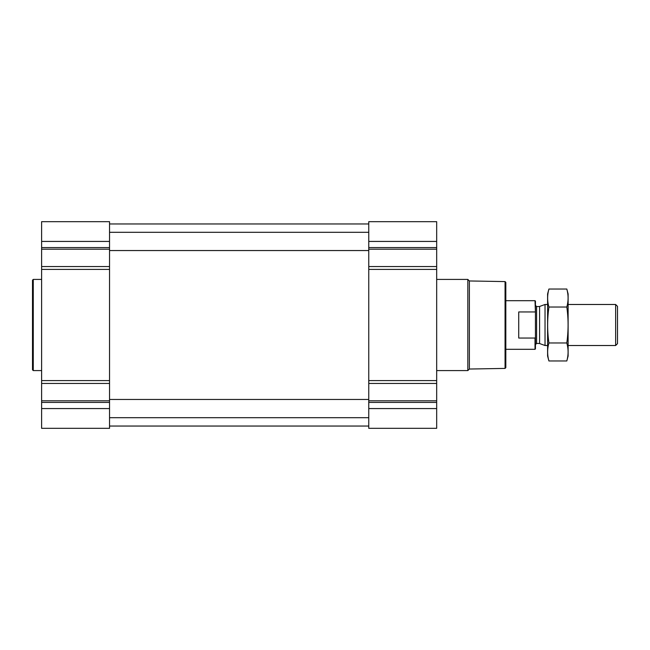 <?xml version="1.0" encoding="UTF-8"?>
<svg xmlns="http://www.w3.org/2000/svg" width="650" height="650" viewBox="0 0 650 650"><rect width="100%" height="100%" fill="white"/><g stroke="black" fill="none" stroke-linecap="round" stroke-linejoin="round"><path stroke-width="0.97" d="M41.616 408.574L41.616 428.326L109.541 428.326L109.541 408.574L41.616 408.574L41.616 221.674L109.541 221.674L109.541 266.549L41.616 266.549M436.678 221.674L436.678 266.549L368.761 266.549L368.761 221.674L436.678 221.674M436.678 383.451L368.761 383.451L368.761 428.326L436.678 428.326L436.678 266.549M436.678 269.409L368.761 269.409L368.761 266.549M368.761 269.409L368.761 383.451M109.541 408.574L109.541 266.549M505.058 281.588L505.058 368.412L505.822 367.656L505.822 282.344L505.058 281.588L469.381 280.963L467.829 279.419L436.678 279.419M505.058 368.412L469.381 369.037L469.381 280.963M469.381 369.037L467.829 370.581L467.829 279.419M41.616 370.581L33.264 370.581L33.264 279.419L41.616 279.419M33.264 370.581L32.5 369.826L32.5 280.174L33.264 279.419M535.446 337.228L535.015 338.049L535.015 349.31L535.446 348.879L535.446 301.121L535.015 300.69L505.822 300.69M535.446 312.772L535.015 300.69M535.015 338.049L518.733 338.049L518.733 311.951L535.015 311.951M615.639 304.484L615.639 345.516L617.5 343.647L617.5 306.353L615.639 304.484L568.116 304.484M547.601 345.516L545.033 345.516L545.033 304.484L547.601 304.484M548.917 289.031L547.601 293.93L547.601 356.07L548.917 360.969C547.219 354.973 547.219 348.977 548.917 342.981C547.219 331.151 547.219 319.158 548.917 307.019C547.219 301.023 547.219 295.027 548.917 289.031L566.808 289.031C568.506 295.027 568.506 301.023 566.808 307.019C568.506 318.849 568.506 330.842 566.808 342.981C568.506 348.977 568.506 354.973 566.808 360.969L548.917 360.969M548.917 307.019L566.808 307.019M548.917 342.981L566.808 342.981M566.808 289.031L568.116 293.93L568.116 356.07L566.808 360.969M436.678 241.426L368.761 241.426M436.678 247.593L368.761 247.593M436.678 249.202L368.761 249.202M436.678 380.591L368.761 380.591M436.678 400.798L368.761 400.798M436.678 402.407L368.761 402.407M436.678 408.574L368.761 408.574M109.541 241.426L41.616 241.426M109.541 247.593L41.616 247.593M109.541 249.202L41.616 249.202M109.541 269.409L41.616 269.409M109.541 380.591L41.616 380.591M109.541 383.451L41.616 383.451M109.541 400.798L41.616 400.798M109.541 402.407L41.616 402.407M539.589 306.467L539.589 343.533L539.589 306.467L545.033 304.484M539.199 343.46L536.591 343.46L536.591 306.54L535.446 305.402M109.541 417.69L368.761 417.69M109.541 399.457L368.761 399.457M109.541 250.543L368.761 250.543M109.541 232.31L368.761 232.31M109.541 426.043L368.761 426.043M109.541 223.957L368.761 223.957M467.829 370.581L436.678 370.581M535.015 349.31L505.822 349.31M615.639 345.516L568.116 345.516M539.589 343.533L545.033 345.516M539.199 306.54L536.591 306.54M536.591 343.46L535.446 344.598"/></g></svg>
